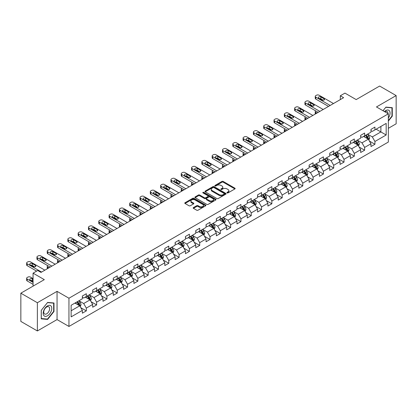 <?xml version="1.0" encoding="UTF-8"?>
<svg xmlns="http://www.w3.org/2000/svg" width="417" height="417" viewBox="0 0 417 417"><rect width="100%" height="100%" fill="white"/><g stroke="black" fill="none" stroke-linecap="round" stroke-linejoin="round"><path stroke-width="0.63" d="M227.088 192.909A0.641 0.37 0 0 0 227.995 192.909L234.886 188.932A0.917 0.532 0 0 0 235.152 188.557A0.917 0.532 0 0 0 234.886 188.182L223.21 181.442A0.917 0.532 0 0 0 221.912 181.442L215.021 185.419A0.641 0.37 0 0 0 214.833 185.68A0.641 0.37 0 0 0 215.021 185.946A0.641 0.37 0 0 0 215.928 185.946L216.824 185.429A2.935 1.694 0 0 1 220.974 185.429L221.943 185.992A2.935 1.694 0 0 1 222.803 187.191A2.935 1.694 0 0 1 221.943 188.385L221.052 188.901A0.641 0.37 0 0 0 220.864 189.162A0.641 0.37 0 0 0 221.052 189.427A0.641 0.37 0 0 0 221.964 189.427L222.855 188.911A2.935 1.694 0 0 1 227.004 188.911L227.979 189.474A2.935 1.694 0 0 1 228.839 190.673A2.935 1.694 0 0 1 227.979 191.867L227.088 192.383A0.641 0.37 0 0 0 226.895 192.649A0.641 0.37 0 0 0 227.088 192.909L227.088 192.383M193.441 207.577A0.917 0.532 0 0 0 193.175 207.953A0.917 0.532 0 0 0 193.441 208.328L196.715 210.215A0.917 0.532 0 0 0 198.012 210.215L205.664 205.8A0.917 0.532 0 0 0 205.935 205.425A0.917 0.532 0 0 0 205.664 205.049L193.994 198.31A0.917 0.532 0 0 0 192.696 198.31L185.044 202.73A0.917 0.532 0 0 0 184.773 203.105A0.917 0.532 0 0 0 185.044 203.475L189 205.763A0.917 0.532 0 0 0 190.298 205.763L193.571 203.871A0.917 0.532 0 0 0 193.837 203.496A0.917 0.532 0 0 0 193.571 203.121L191.612 201.99A2.455 1.418 0 0 1 190.892 200.989A2.455 1.418 0 0 1 192.404 199.68A2.455 1.418 0 0 1 195.078 199.988L202.766 204.424A2.455 1.418 0 0 1 203.486 205.425A2.455 1.418 0 0 1 201.969 206.733A2.455 1.418 0 0 1 199.295 206.425L198.012 205.685A0.917 0.532 0 0 0 196.715 205.685L193.441 207.577L193.441 208.328M388.352 128.316L396.15 123.813L396.15 95.582L379.632 86.048L356.175 99.59L344.942 93.106L340.319 95.774L343.624 97.682L41.002 272.395L37.697 270.487L33.073 273.161L33.073 286.13M37.368 302.726L37.368 330.952L57.056 319.584L57.056 291.358L37.368 302.726L20.85 293.187L44.306 279.645L33.073 273.161M57.056 291.358L68.951 298.223L388.352 113.82L388.352 142.046L68.951 326.454L68.951 298.223M396.15 95.582L376.462 106.95L388.352 113.82M216.887 198.57A0.917 0.532 0 0 0 218.185 198.57L225.837 194.155A0.917 0.532 0 0 0 226.108 193.78A0.917 0.532 0 0 0 225.837 193.405L214.161 186.665A0.917 0.532 0 0 0 212.868 186.665L205.211 191.085A0.917 0.532 0 0 0 204.945 191.455A0.917 0.532 0 0 0 205.211 191.83L216.887 198.57M203.23 193.045A0.641 0.37 0 0 1 203.882 193.139L215.74 199.983L208.099 204.393A0.917 0.532 0 0 1 206.801 204.393L195.13 197.653L198.403 195.776L198.403 195.015L195.13 196.907A0.917 0.532 0 0 0 194.859 197.283A0.917 0.532 0 0 0 195.13 197.653L195.13 196.907M198.403 195.776A0.917 0.532 0 0 1 199.701 195.776L199.701 195.015A0.917 0.532 0 0 0 198.403 195.015M199.701 195.015L204.434 197.747A0.917 0.532 0 0 0 205.732 197.747L207.906 196.496A0.917 0.532 0 0 0 208.172 196.12A0.917 0.532 0 0 0 207.906 195.745L202.975 192.899A0.641 0.37 0 0 1 202.787 192.638A0.641 0.37 0 0 1 203.183 192.294A0.641 0.37 0 0 1 203.882 192.373L215.751 199.227A0.917 0.532 0 0 1 216.022 199.602A0.917 0.532 0 0 1 215.751 199.978L215.751 199.227M37.368 330.952L20.85 321.418L20.85 293.187M80.815 307.704L86.329 310.889L86.329 308.1L92.673 304.441L92.673 307.225L96.635 304.936L96.635 302.153L102.978 298.489L102.978 301.277L106.945 298.984L106.945 296.2L113.288 292.541L113.288 295.325L117.25 293.036L117.25 290.248L123.594 286.588L123.594 289.372L127.56 287.084L127.56 284.3L133.904 280.636L133.904 283.419L137.865 281.131L137.865 278.347L144.209 274.688L144.209 277.472L148.176 275.184L148.176 272.395L154.519 268.736L154.519 271.519L158.481 269.231L158.481 266.447L164.824 262.783L164.824 265.566L168.791 263.278L168.791 260.495L175.135 256.83L175.135 259.619L179.096 257.331L179.096 254.542L185.44 250.883L185.44 253.666L189.407 251.378L189.407 248.595L195.75 244.93L195.75 247.714L199.712 245.425L199.712 242.642L206.055 238.977L206.055 241.766L210.022 239.478L210.022 236.689L216.36 233.03L216.36 235.813L220.327 233.525L220.327 230.742L226.671 227.077L226.671 229.861L230.632 227.573L230.632 224.789L236.976 221.125L236.976 223.913L240.943 221.625L240.943 218.836L247.286 215.177L247.286 217.961L251.248 215.672L251.248 212.889L257.591 209.225L257.591 212.008L261.558 209.72L261.558 206.936L267.902 203.272L267.902 206.061L271.863 203.772L271.863 200.984L278.207 197.324L278.207 200.108L282.173 197.82L282.173 195.036L288.517 191.372L288.517 194.155L292.479 191.867L292.479 189.083L298.822 185.419L298.822 188.208L302.789 185.914L302.789 183.131L309.133 179.472L309.133 182.255L313.094 179.967L313.094 177.183L319.438 173.519L319.438 176.302L323.404 174.014L323.404 171.231L329.748 167.566L329.748 170.355L333.709 168.061L333.709 165.278L340.053 161.619L340.053 164.402L344.02 162.114L344.02 159.33L350.358 155.666L350.358 158.45L354.325 156.161L354.325 153.378L360.669 149.713L360.669 152.502L364.635 150.209L364.635 147.425L370.974 143.766L370.974 146.549L374.94 144.261L374.94 141.472L386.173 134.988L386.173 123.396L380.888 126.445L380.888 131.939L386.173 134.988M86.329 310.889L82.363 313.177L82.363 310.394L71.13 316.878L71.13 305.28L82.363 298.796L82.363 296.013L86.329 293.719L86.329 296.508L92.673 292.843L92.673 290.06L96.635 287.772L96.635 290.555L102.978 286.891L102.978 284.107L106.945 281.819L106.945 284.603L113.288 280.943L113.288 278.155L117.25 275.866L117.25 278.655L123.594 274.991L123.594 272.207L127.56 269.919L127.56 272.702L133.904 269.038L133.904 266.255L137.865 263.966L137.865 266.75L144.209 263.091L144.209 260.302L148.176 258.014L148.176 260.802L154.519 257.138L154.519 254.354L158.481 252.066L158.481 254.85L164.824 251.185L164.824 248.402L168.791 246.113L168.791 248.897L175.135 245.238L175.135 242.449L179.096 240.161L179.096 242.949L185.44 239.285L185.44 236.502L189.407 234.213L189.407 236.997L195.75 233.332L195.75 230.549L199.712 228.261L199.712 231.044L206.055 227.385L206.055 224.596L210.022 222.308L210.022 225.097L216.36 221.432L216.36 218.649L220.327 216.36L220.327 219.144L226.671 215.48L226.671 212.696L230.632 210.408L230.632 213.191L236.976 209.532L236.976 206.743L240.943 204.455L240.943 207.239L247.286 203.579L247.286 200.796L251.248 198.508L251.248 201.291L257.591 197.627L257.591 194.843L261.558 192.555L261.558 195.338L267.902 191.679L267.902 188.891L271.863 186.602L271.863 189.386L278.207 185.727L278.207 182.943L282.173 180.655L282.173 183.438L288.517 179.774L288.517 176.99L292.479 174.702L292.479 177.486L298.822 173.826L298.822 171.038L302.789 168.749L302.789 171.533L309.133 167.874L309.133 165.09L313.094 162.797L313.094 165.585L319.438 161.921L319.438 159.138L323.404 156.849L323.404 159.633L329.748 155.968L329.748 153.185L333.709 150.897L333.709 153.68L340.053 150.021L340.053 147.237L344.02 144.944L344.02 147.733L350.358 144.068L350.358 141.285L354.325 138.997L354.325 141.78L360.669 138.116L360.669 135.332L364.635 133.044L364.635 135.827L370.974 132.168L370.974 129.385L374.94 127.091L374.94 129.88L386.173 123.396M85.271 297.118L90.03 299.865L83.687 303.524L78.928 300.777M82.363 297.269L83.687 298.03L86.329 296.508M83.687 303.524L86.329 308.1M90.03 299.865L92.673 304.441M95.582 291.165L100.335 293.912L93.992 297.576L89.238 294.829M92.673 291.316L93.992 292.082L96.635 290.555M93.992 297.576L96.635 302.153M100.335 293.912L102.978 298.489M105.887 285.212L110.646 287.959L104.302 291.624L99.543 288.877M102.978 285.369L104.302 286.13L106.945 284.603M104.302 291.624L106.945 296.2M110.646 287.959L113.288 292.541M116.197 279.265L120.951 282.012L114.607 285.671L109.853 282.924M113.288 279.416L114.607 280.177L117.25 278.655M114.607 285.671L117.25 290.248M120.951 282.012L123.594 286.588M126.502 273.312L131.261 276.059L124.918 279.724L120.159 276.977M123.594 273.463L124.918 274.23L127.56 272.702M124.918 279.724L127.56 284.3M131.261 276.059L133.904 280.636M136.807 267.36L141.566 270.107L135.223 273.771L130.469 271.024M133.904 267.516L135.223 268.277L137.865 266.75M135.223 273.771L137.865 278.347M141.566 270.107L144.209 274.688M147.118 261.412L151.877 264.159L145.533 267.818L140.774 265.071M144.209 261.563L145.533 262.324L148.176 260.802M145.533 267.818L148.176 272.395M151.877 264.159L154.519 268.736M157.423 255.459L162.182 258.206L155.838 261.871L151.079 259.124M154.519 255.611L155.838 256.377L158.481 254.85M155.838 261.871L158.481 266.447M162.182 258.206L164.824 262.783M167.733 249.507L172.492 252.254L166.148 255.918L161.389 253.171M164.824 249.663L166.148 250.424L168.791 248.897M166.148 255.918L168.791 260.495M172.492 252.254L175.135 256.83M178.038 243.559L182.797 246.306L176.454 249.965L171.695 247.218M175.135 243.71L176.454 244.471L179.096 242.949M176.454 249.965L179.096 254.542M182.797 246.306L185.44 250.883M188.348 237.607L193.102 240.354L186.764 244.013L182.005 241.271M185.44 237.758L186.764 238.524L189.407 236.997M186.764 244.013L189.407 248.595M193.102 240.354L195.75 244.93M198.654 231.654L203.413 234.401L197.069 238.065L192.31 235.318M195.75 231.81L197.069 232.571L199.712 231.044M197.069 238.065L199.712 242.642M203.413 234.401L206.055 238.977M208.964 225.706L213.718 228.453L207.379 232.113L202.62 229.366M206.055 225.858L207.379 226.619L210.022 225.097M207.379 232.113L210.022 236.689M213.718 228.453L216.36 233.03M219.269 219.754L224.028 222.501L217.684 226.16L212.925 223.418M216.36 219.905L217.684 220.671L220.327 219.144M217.684 226.16L220.327 230.742M224.028 222.501L226.671 227.077M229.579 213.801L234.333 216.548L227.99 220.212L223.236 217.465M226.671 213.957L227.99 214.719L230.632 213.191M227.99 220.212L230.632 224.789M234.333 216.548L236.976 221.125M239.884 207.854L244.643 210.601L238.3 214.26L233.541 211.513M236.976 208.005L238.3 208.766L240.943 207.239M238.3 214.26L240.943 218.836M244.643 210.601L247.286 215.177M250.195 201.901L254.949 204.648L248.605 208.307L243.851 205.56M247.286 202.052L248.605 202.818L251.248 201.291M248.605 208.307L251.248 212.889M254.949 204.648L257.591 209.225M260.5 195.948L265.259 198.695L258.915 202.36L254.156 199.613M257.591 196.099L258.915 196.866L261.558 195.338M258.915 202.36L261.558 206.936M265.259 198.695L267.902 203.272M270.81 190.001L275.564 192.743L269.22 196.407L264.467 193.66M267.902 190.152L269.22 190.913L271.863 189.386M269.22 196.407L271.863 200.984M275.564 192.743L278.207 197.324M281.115 184.048L285.874 186.795L279.531 190.454L274.772 187.707M278.207 184.199L279.531 184.966L282.173 183.438M279.531 190.454L282.173 195.036M285.874 186.795L288.517 191.372M291.42 178.095L296.179 180.842L289.836 184.507L285.082 181.76M288.517 178.247L289.836 179.013L292.479 177.486M289.836 184.507L292.479 189.083M296.179 180.842L298.822 185.419M301.731 172.148L306.49 174.89L300.146 178.554L295.387 175.807M298.822 172.299L300.146 173.06L302.789 171.533M300.146 178.554L302.789 183.131M306.49 174.89L309.133 179.472M312.036 166.195L316.795 168.942L310.451 172.602L305.692 169.855M309.133 166.347L310.451 167.108L313.094 165.585M310.451 172.602L313.094 177.183M316.795 168.942L319.438 173.519M322.346 160.243L327.105 162.99L320.762 166.654L316.003 163.907M319.438 160.394L320.762 161.16L323.404 159.633M320.762 166.654L323.404 171.231M327.105 162.99L329.748 167.566M332.651 154.29L337.41 157.037L331.067 160.701L326.308 157.954M329.748 154.446L331.067 155.207L333.709 153.68M331.067 160.701L333.709 165.278M337.41 157.037L340.053 161.619M342.962 148.343L347.715 151.09L341.377 154.749L336.618 152.002M340.053 148.494L341.377 149.255L344.02 147.733M341.377 154.749L344.02 159.33M347.715 151.09L350.358 155.666M353.267 142.39L358.026 145.137L351.682 148.801L346.923 146.054M350.358 142.541L351.682 143.307L354.325 141.78M351.682 148.801L354.325 153.378M358.026 145.137L360.669 149.713M363.577 136.437L368.331 139.184L361.987 142.849L357.233 140.102M360.669 136.594L361.987 137.355L364.635 135.827M361.987 142.849L364.635 147.425M368.331 139.184L370.974 143.766M376.129 129.192L380.888 131.939L372.298 136.896L367.539 134.149M370.974 130.641L372.298 131.402L374.94 129.88M372.298 136.896L374.94 141.472M57.056 319.584L68.951 326.454M340.319 95.774L340.319 99.59M71.13 310.774L79.72 305.812L74.966 303.065M79.72 305.812L82.363 310.394M369.426 141.076L374.94 144.261M359.115 147.024L364.635 150.209M348.81 152.976L354.325 156.161M338.5 158.929L344.02 162.114M328.195 164.877L333.709 168.061M317.884 170.829L323.404 174.014M307.579 176.782L313.094 179.967M297.269 182.729L302.789 185.914M286.964 188.682L292.479 191.867M276.653 194.635L282.173 197.82M266.348 200.582L271.863 203.772M256.038 206.535L261.558 209.72M245.733 212.488L251.248 215.672M235.428 218.435L240.943 221.625M225.117 224.388L230.632 227.573M214.812 230.34L220.327 233.525M204.502 236.293L210.022 239.478M194.197 242.241L199.712 245.425M183.887 248.193L189.407 251.378M173.581 254.146L179.096 257.331M163.271 260.093L168.791 263.278M152.966 266.046L158.481 269.231M142.656 271.999L148.176 275.184M132.351 277.946L137.865 281.131M122.04 283.899L127.56 287.084M111.735 289.851L117.25 293.036M101.425 295.799L106.945 298.984M91.12 301.752L96.635 304.936M388.352 121.071L392.282 116.181L392.282 107.68L385.907 107.112L382.999 110.729M41.236 318.859L47.611 319.427L53.986 311.494L53.986 302.992L47.611 302.424L41.236 310.357L41.236 318.859M391.954 115.989L392.282 116.181M53.657 311.306L53.986 311.494M46.939 319.036L47.611 319.427M227.343 192.998L227.979 192.633A2.935 1.694 0 0 0 228.839 191.434L228.839 190.673M222.803 187.191L222.803 187.952A2.935 1.694 0 0 1 221.943 189.151L221.312 189.516M234.886 188.182L234.886 188.932L223.21 182.203A0.917 0.532 0 0 0 221.912 182.203L215.276 186.034M225.837 193.405L225.837 194.155L214.161 187.426A0.917 0.532 0 0 0 212.868 187.426L205.227 191.841M224.216 194.041A0.641 0.37 0 0 0 224.403 193.78A0.641 0.37 0 0 0 224.216 193.519L213.968 187.603A0.641 0.37 0 0 0 213.061 187.603L212.117 188.145A2.935 1.694 0 0 0 211.263 189.344A2.935 1.694 0 0 0 212.117 190.538L219.123 194.583A2.935 1.694 0 0 0 223.277 194.583L224.216 194.041L224.216 194.807A0.641 0.37 0 0 0 224.403 194.541L224.403 193.78M211.263 189.344L211.263 190.105A2.935 1.694 0 0 0 212.117 191.304L212.117 190.538M224.216 194.807L223.277 195.349A2.935 1.694 0 0 1 219.123 195.349L212.117 191.304M199.701 195.776L204.434 198.513A0.917 0.532 0 0 0 205.732 198.513L207.906 197.257A0.917 0.532 0 0 0 208.172 196.881L208.172 196.12M209.35 200.582A2.455 1.418 0 0 0 212.024 200.89A2.455 1.418 0 0 0 213.535 199.581A2.455 1.418 0 0 0 212.816 198.581L210.111 197.017A0.917 0.532 0 0 0 208.813 197.017L206.639 198.273A0.917 0.532 0 0 0 206.373 198.648A0.917 0.532 0 0 0 206.639 199.024L209.35 200.582L209.35 201.348A2.455 1.418 0 0 0 212.024 201.656A2.455 1.418 0 0 0 213.535 200.348L213.535 199.581M206.373 198.648L206.373 199.409A0.917 0.532 0 0 0 206.639 199.785L206.639 199.024M209.35 201.348L206.639 199.785M203.486 205.425L203.486 206.186A2.455 1.418 0 0 1 201.969 207.494A2.455 1.418 0 0 1 199.295 207.186L198.012 206.451A0.917 0.532 0 0 0 196.715 206.451L193.452 208.333M190.892 200.989L190.892 201.75A2.455 1.418 0 0 0 191.612 202.751L191.612 201.99M193.561 203.877L191.612 202.751M205.654 205.805L193.994 199.071A0.917 0.532 0 0 0 192.696 199.071L185.054 203.486M368.857 140.091L369.639 138.11A2.476 1.428 -120 0 0 368.852 135.999L367.486 134.18M365.11 137.323L364.182 136.088M316.962 113.075L315.789 112.397L315.789 113.747M315.398 113.977A1.871 1.079 180 0 1 315.242 113.544L315.242 111.636A1.871 1.079 0 0 0 315.789 112.397M367.95 138.965L368.305 138.215A2.476 1.428 -120 0 0 367.596 136.724L366.23 134.905M365.61 135.264L367.122 137.282A1.261 0.73 60 0 1 367.351 137.667L368.305 138.215M365.438 135.363L366.804 137.183A2.476 1.428 60 0 1 367.513 138.673M315.726 110.912A1.871 1.079 0 0 0 315.242 111.636M330.175 105.444L315.789 97.14A1.871 1.079 -0 0 1 315.242 96.379A1.871 1.079 -0 0 1 315.789 95.613L316.451 95.232A1.871 1.079 -0 0 1 319.094 95.232L333.48 103.536M315.242 96.379L315.242 98.287A1.871 1.079 180 0 0 315.789 99.048L328.523 106.398M318.765 98.172A1.496 0.865 180 0 1 318.327 97.557A1.496 0.865 180 0 1 319.25 96.76A1.496 0.865 180 0 1 320.876 96.947L324.051 98.782A1.496 0.865 180 0 1 324.489 99.392A1.496 0.865 180 0 1 323.566 100.189A1.496 0.865 180 0 1 321.934 100.002L318.765 98.172M319.542 98.62A1.496 0.865 180 0 1 320.876 98.855L323.274 100.236M388.352 118.016A6.073 3.508 120 0 0 389.494 115.869A6.073 3.508 120 0 0 389.118 110.489A6.073 3.508 120 0 0 384.464 111.574M391.547 107.612L391.954 107.852L391.954 116.088L388.352 120.565M383.014 110.734L385.777 107.299L391.954 107.852M387.93 113.575A4.16 2.403 120 0 0 387.075 111.48A4.16 2.403 120 0 0 384.834 111.787M47.475 315.81A6.073 3.508 120 0 0 51.771 308.372A6.073 3.508 120 0 0 47.475 305.89A6.073 3.508 120 0 0 43.186 313.329A6.073 3.508 120 0 0 47.475 315.81M46.694 313.793A4.16 2.403 120 0 0 49.414 310.128A4.16 2.403 120 0 0 48.773 306.797A4.16 2.403 120 0 0 46.694 307.001A4.16 2.403 120 0 0 43.978 310.665A4.16 2.403 120 0 0 44.619 314.001A4.16 2.403 120 0 0 46.694 313.793M41.299 310.3L47.475 302.612L53.657 303.164L53.657 311.4L47.475 319.088L41.299 318.536L41.288 310.29M53.246 302.93L53.657 303.164M358.547 146.044L359.334 144.063A2.476 1.428 -120 0 0 358.542 141.952L357.181 140.133M354.804 143.276L353.877 142.041M306.651 119.027L305.484 118.35L305.484 119.7M305.093 119.924A1.871 1.079 180 0 1 304.936 119.497L304.936 117.589A1.871 1.079 0 0 0 305.484 118.35M357.64 144.918L357.994 144.167A2.476 1.428 -120 0 0 357.286 142.677L355.925 140.857M355.305 141.217L356.816 143.234A1.261 0.73 60 0 1 357.046 143.62L357.994 144.167M355.133 141.316L356.493 143.135A2.476 1.428 60 0 1 357.202 144.626M305.421 116.864A1.871 1.079 0 0 0 304.936 117.589M348.242 151.991L349.024 150.011A2.476 1.428 -120 0 0 348.237 147.905L346.871 146.086M344.494 149.229L343.566 147.988M296.346 124.975L295.173 124.302L295.173 125.653M294.783 125.877A1.871 1.079 180 0 1 294.626 125.444L294.626 123.536A1.871 1.079 0 0 0 295.173 124.302M347.335 150.865L347.689 150.12A2.476 1.428 -120 0 0 346.98 148.629L345.615 146.81M344.995 147.165L346.511 149.187A1.261 0.73 60 0 1 346.741 149.567L347.689 150.12M344.823 147.264L346.188 149.088A2.476 1.428 60 0 1 346.897 150.573M295.111 122.812A1.871 1.079 0 0 0 294.626 123.536M319.865 111.396L305.484 103.093A1.871 1.079 -0 0 1 304.936 102.327A1.871 1.079 -0 0 1 305.484 101.566L306.146 101.185A1.871 1.079 -0 0 1 308.788 101.185L323.17 109.489M304.936 102.327L304.936 104.234A1.871 1.079 180 0 0 305.484 105.001L318.218 112.35M308.455 104.12A1.496 0.865 180 0 1 308.017 103.51A1.496 0.865 180 0 1 308.94 102.712A1.496 0.865 180 0 1 310.571 102.9L313.74 104.73A1.496 0.865 180 0 1 314.178 105.339A1.496 0.865 180 0 1 313.256 106.137A1.496 0.865 180 0 1 311.629 105.954L308.455 104.12M309.237 104.568A1.496 0.865 180 0 1 310.571 104.808L312.964 106.189M309.56 117.349L295.173 109.04A1.871 1.079 -0 0 1 294.626 108.279A1.871 1.079 -0 0 1 295.173 107.518L295.835 107.133A1.871 1.079 -0 0 1 298.478 107.133L312.865 115.441M294.626 108.279L294.626 110.187A1.871 1.079 180 0 0 295.173 110.948L307.908 118.298M298.15 110.072A1.496 0.865 180 0 1 297.712 109.462A1.496 0.865 180 0 1 298.635 108.665A1.496 0.865 180 0 1 300.266 108.853L303.435 110.682A1.496 0.865 180 0 1 303.873 111.292A1.496 0.865 180 0 1 302.951 112.09A1.496 0.865 180 0 1 301.319 111.902L298.15 110.072M298.926 110.521A1.496 0.865 180 0 1 300.266 110.76L302.659 112.142M337.932 157.944L338.719 155.963A2.476 1.428 -120 0 0 337.926 153.852L336.566 152.033M334.189 155.176L333.261 153.941M286.036 130.928L284.868 130.25L284.868 131.6M284.477 131.829A1.871 1.079 180 0 1 284.321 131.397L284.321 129.489A1.871 1.079 0 0 0 284.868 130.25M337.025 156.818L337.379 156.067A2.476 1.428 -120 0 0 336.67 154.582L335.31 152.758M334.689 153.117L336.201 155.134A1.261 0.73 60 0 1 336.43 155.52L337.379 156.067M334.517 153.216L335.878 155.035A2.476 1.428 60 0 1 336.587 156.526M284.806 128.764A1.871 1.079 0 0 0 284.321 129.489M327.626 163.897L328.408 161.916A2.476 1.428 -120 0 0 327.621 159.805L326.256 157.986M323.879 161.129L322.951 159.893M275.731 136.88L274.563 136.203L274.563 137.553M274.167 137.777A1.871 1.079 180 0 1 274.016 137.349L274.016 135.442A1.871 1.079 0 0 0 274.563 136.203M326.719 162.771L327.074 162.02A2.476 1.428 -120 0 0 326.365 160.529L324.999 158.71M324.379 159.07L325.896 161.087A1.261 0.73 60 0 1 326.125 161.473L327.074 162.02M324.207 159.169L325.573 160.988A2.476 1.428 60 0 1 326.282 162.479M274.495 134.717A1.871 1.079 0 0 0 274.016 135.442M317.316 169.844L318.103 167.863A2.476 1.428 -120 0 0 317.311 165.757L315.95 163.938M313.574 167.081L312.646 165.846M265.421 142.828L264.253 142.155L264.253 143.505M263.862 143.729A1.871 1.079 180 0 1 263.706 143.297L263.706 141.389A1.871 1.079 0 0 0 264.253 142.155M316.414 168.718L316.769 167.973A2.476 1.428 -120 0 0 316.06 166.482L314.694 164.663M314.074 165.017L315.586 167.04A1.261 0.73 60 0 1 315.815 167.42L316.769 167.973M313.902 165.116L315.262 166.941A2.476 1.428 60 0 1 315.971 168.426M264.19 140.67A1.871 1.079 0 0 0 263.706 141.389M299.255 123.296L284.868 114.993A1.871 1.079 -0 0 1 284.321 114.232A1.871 1.079 -0 0 1 284.868 113.466L285.53 113.085A1.871 1.079 -0 0 1 288.173 113.085L302.554 121.389M284.321 114.232L284.321 116.14A1.871 1.079 180 0 0 284.868 116.901L297.602 124.25M287.839 116.025A1.496 0.865 180 0 1 287.402 115.41A1.496 0.865 180 0 1 288.324 114.612A1.496 0.865 180 0 1 289.956 114.8L293.125 116.635A1.496 0.865 180 0 1 293.568 117.245A1.496 0.865 180 0 1 292.64 118.042A1.496 0.865 180 0 1 291.014 117.855L287.839 116.025M288.621 116.473A1.496 0.865 180 0 1 289.956 116.708L292.348 118.089M288.945 129.249L274.563 120.946A1.871 1.079 -0 0 1 274.016 120.179A1.871 1.079 -0 0 1 274.563 119.418L275.22 119.038A1.871 1.079 -0 0 1 277.863 119.038L292.249 127.341M274.016 120.179L274.016 122.087A1.871 1.079 180 0 0 274.563 122.853L287.292 130.203M277.534 121.972A1.496 0.865 180 0 1 277.096 121.363A1.496 0.865 180 0 1 278.019 120.565A1.496 0.865 180 0 1 279.651 120.753L282.82 122.582A1.496 0.865 180 0 1 283.258 123.192A1.496 0.865 180 0 1 282.335 123.99A1.496 0.865 180 0 1 280.704 123.807L277.534 121.972M278.311 122.421A1.496 0.865 180 0 1 279.651 122.661L282.043 124.042M278.639 135.202L264.253 126.893A1.871 1.079 -0 0 1 263.706 126.132A1.871 1.079 -0 0 1 264.253 125.371L264.915 124.985A1.871 1.079 -0 0 1 267.558 124.985L281.939 133.294M263.706 126.132L263.706 128.04A1.871 1.079 180 0 0 264.253 128.801L276.987 136.156M267.224 127.925A1.496 0.865 180 0 1 266.786 127.315A1.496 0.865 180 0 1 267.714 126.518A1.496 0.865 180 0 1 269.34 126.705L272.515 128.535A1.496 0.865 180 0 1 272.953 129.145A1.496 0.865 180 0 1 272.03 129.942A1.496 0.865 180 0 1 270.398 129.755L267.224 127.925M268.006 128.373A1.496 0.865 180 0 1 269.34 128.613L271.733 129.995M268.329 141.149L253.948 132.846A1.871 1.079 -0 0 1 253.4 132.085A1.871 1.079 -0 0 1 253.948 131.319L254.605 130.938A1.871 1.079 -0 0 1 257.247 130.938L271.634 139.242M253.4 132.085L253.4 133.993A1.871 1.079 180 0 0 253.948 134.754L266.677 142.103M256.919 133.878A1.496 0.865 180 0 1 256.481 133.268A1.496 0.865 180 0 1 257.404 132.47A1.496 0.865 180 0 1 259.035 132.653L262.204 134.488A1.496 0.865 180 0 1 262.642 135.098A1.496 0.865 180 0 1 261.72 135.895A1.496 0.865 180 0 1 260.088 135.707L256.919 133.878M257.696 134.326A1.496 0.865 180 0 1 259.035 134.561L261.428 135.942M258.024 147.102L243.637 138.798A1.871 1.079 -0 0 1 243.09 138.032A1.871 1.079 -0 0 1 243.637 137.271L244.299 136.891A1.871 1.079 -0 0 1 246.942 136.891L261.323 145.194M243.09 138.032L243.09 139.94A1.871 1.079 180 0 0 243.637 140.706L256.372 148.056M246.614 139.825A1.496 0.865 180 0 1 246.176 139.215A1.496 0.865 180 0 1 247.099 138.418A1.496 0.865 180 0 1 248.725 138.606L251.899 140.435A1.496 0.865 180 0 1 252.337 141.045A1.496 0.865 180 0 1 251.415 141.843A1.496 0.865 180 0 1 249.783 141.66L246.614 139.825M247.39 140.274A1.496 0.865 180 0 1 248.725 140.513L251.117 141.895M247.714 153.055L233.332 144.746A1.871 1.079 -0 0 1 232.785 143.985A1.871 1.079 -0 0 1 233.332 143.224L233.989 142.838A1.871 1.079 -0 0 1 236.632 142.838L251.018 151.147M232.785 143.985L232.785 145.893A1.871 1.079 180 0 0 233.332 146.654L246.061 154.009M236.303 145.778A1.496 0.865 180 0 1 235.866 145.168A1.496 0.865 180 0 1 236.788 144.371A1.496 0.865 180 0 1 238.42 144.558L241.589 146.388A1.496 0.865 180 0 1 242.027 146.998A1.496 0.865 180 0 1 241.104 147.795A1.496 0.865 180 0 1 239.478 147.608L236.303 145.778M237.08 146.226A1.496 0.865 180 0 1 238.42 146.466L240.812 147.847M237.409 159.002L223.022 150.699A1.871 1.079 -0 0 1 222.475 149.938A1.871 1.079 -0 0 1 223.022 149.171L223.684 148.791A1.871 1.079 -0 0 1 226.327 148.791L240.713 157.094M222.475 149.938L222.475 151.845A1.871 1.079 180 0 0 223.022 152.606L235.756 159.956M225.998 151.731A1.496 0.865 180 0 1 225.561 151.121A1.496 0.865 180 0 1 226.483 150.323A1.496 0.865 180 0 1 228.109 150.506L231.284 152.341A1.496 0.865 180 0 1 231.722 152.95A1.496 0.865 180 0 1 230.799 153.748A1.496 0.865 180 0 1 229.168 153.56L225.998 151.731M226.775 152.179A1.496 0.865 180 0 1 228.109 152.413L230.502 153.8M227.098 164.955L212.717 156.651A1.871 1.079 -0 0 1 212.17 155.885A1.871 1.079 -0 0 1 212.717 155.124L213.374 154.743A1.871 1.079 -0 0 1 216.022 154.743L230.403 163.047M212.17 155.885L212.17 157.793A1.871 1.079 180 0 0 212.717 158.559L225.446 165.909M215.688 157.678A1.496 0.865 180 0 1 215.25 157.068A1.496 0.865 180 0 1 216.173 156.271A1.496 0.865 180 0 1 217.804 156.458L220.974 158.288A1.496 0.865 180 0 1 221.411 158.903A1.496 0.865 180 0 1 220.489 159.701A1.496 0.865 180 0 1 218.862 159.513L215.688 157.678M216.465 158.126A1.496 0.865 180 0 1 217.804 158.366L220.197 159.747M216.793 170.907L202.407 162.599A1.871 1.079 -0 0 1 201.859 161.838A1.871 1.079 -0 0 1 202.407 161.077L203.069 160.691A1.871 1.079 -0 0 1 205.711 160.691L220.098 169M201.859 161.838L201.859 163.745A1.871 1.079 180 0 0 202.407 164.507L215.141 171.861M205.383 163.631A1.496 0.865 180 0 1 204.945 163.021A1.496 0.865 180 0 1 205.868 162.223A1.496 0.865 180 0 1 207.494 162.411L210.668 164.241A1.496 0.865 180 0 1 211.106 164.851A1.496 0.865 180 0 1 210.184 165.648A1.496 0.865 180 0 1 208.552 165.46L205.383 163.631M206.16 164.079A1.496 0.865 180 0 1 207.494 164.319L209.892 165.7M206.483 176.855L192.101 168.551A1.871 1.079 -0 0 1 191.554 167.79A1.871 1.079 -0 0 1 192.101 167.024L192.763 166.644A1.871 1.079 -0 0 1 195.406 166.644L209.787 174.947M191.554 167.79L191.554 169.698A1.871 1.079 180 0 0 192.101 170.459L204.83 177.809M195.073 169.583A1.496 0.865 180 0 1 194.635 168.974A1.496 0.865 180 0 1 195.557 168.176A1.496 0.865 180 0 1 197.189 168.359L200.358 170.193A1.496 0.865 180 0 1 200.796 170.803A1.496 0.865 180 0 1 199.873 171.601A1.496 0.865 180 0 1 198.247 171.413L195.073 169.583M195.849 170.032A1.496 0.865 180 0 1 197.189 170.266L199.581 171.653M196.178 182.808L181.791 174.504A1.871 1.079 -0 0 1 181.244 173.738A1.871 1.079 -0 0 1 181.791 172.977L182.453 172.596A1.871 1.079 -0 0 1 185.096 172.596L199.482 180.9M181.244 173.738L181.244 175.646A1.871 1.079 180 0 0 181.791 176.412L194.525 183.761M184.767 175.531A1.496 0.865 180 0 1 184.33 174.921A1.496 0.865 180 0 1 185.252 174.124A1.496 0.865 180 0 1 186.879 174.311L190.053 176.141A1.496 0.865 180 0 1 190.491 176.756A1.496 0.865 180 0 1 189.568 177.553A1.496 0.865 180 0 1 187.937 177.366L184.767 175.531M185.544 175.984A1.496 0.865 180 0 1 186.879 176.219L189.276 177.6M185.867 188.76L171.486 180.452A1.871 1.079 -0 0 1 170.939 179.691A1.871 1.079 -0 0 1 171.486 178.929L172.148 178.549A1.871 1.079 -0 0 1 174.791 178.549L189.172 186.852M170.939 179.691L170.939 181.598A1.871 1.079 180 0 0 171.486 182.359L184.22 189.714M174.457 181.484A1.496 0.865 180 0 1 174.019 180.874A1.496 0.865 180 0 1 174.942 180.076A1.496 0.865 180 0 1 176.573 180.264L179.743 182.093A1.496 0.865 180 0 1 180.18 182.703A1.496 0.865 180 0 1 179.258 183.501A1.496 0.865 180 0 1 177.632 183.313L174.457 181.484M175.239 181.932A1.496 0.865 180 0 1 176.573 182.172L178.966 183.553M175.562 194.708L161.176 186.404A1.871 1.079 -0 0 1 160.628 185.643A1.871 1.079 -0 0 1 161.176 184.877L161.838 184.496A1.871 1.079 -0 0 1 164.48 184.496L178.867 192.8M160.628 185.643L160.628 187.551A1.871 1.079 180 0 0 161.176 188.312L173.91 195.662M164.152 187.436A1.496 0.865 180 0 1 163.714 186.826A1.496 0.865 180 0 1 164.637 186.029A1.496 0.865 180 0 1 166.263 186.217L169.438 188.046A1.496 0.865 180 0 1 169.875 188.656A1.496 0.865 180 0 1 168.953 189.454A1.496 0.865 180 0 1 167.321 189.266L164.152 187.436M164.929 187.885A1.496 0.865 180 0 1 166.263 188.119L168.661 189.506M165.257 200.66L150.871 192.357A1.871 1.079 -0 0 1 150.323 191.591A1.871 1.079 -0 0 1 150.871 190.83L151.533 190.449A1.871 1.079 -0 0 1 154.175 190.449L168.557 198.753M150.323 191.591L150.323 193.498A1.871 1.079 180 0 0 150.871 194.265L163.605 201.614M153.842 193.384A1.496 0.865 180 0 1 153.404 192.774A1.496 0.865 180 0 1 154.326 191.976A1.496 0.865 180 0 1 155.958 192.164L159.127 193.994A1.496 0.865 180 0 1 159.565 194.609A1.496 0.865 180 0 1 158.642 195.406A1.496 0.865 180 0 1 157.016 195.219L153.842 193.384M154.624 193.837A1.496 0.865 180 0 1 155.958 194.072L158.351 195.453M154.947 206.613L140.56 198.304A1.871 1.079 -0 0 1 140.013 197.543A1.871 1.079 -0 0 1 140.56 196.782L141.222 196.402A1.871 1.079 -0 0 1 143.865 196.402L158.252 204.705M140.013 197.543L140.013 199.451A1.871 1.079 180 0 0 140.56 200.212L153.294 207.567M143.537 199.336A1.496 0.865 180 0 1 143.099 198.727A1.496 0.865 180 0 1 144.021 197.929A1.496 0.865 180 0 1 145.653 198.117L148.822 199.946A1.496 0.865 180 0 1 149.26 200.556A1.496 0.865 180 0 1 148.337 201.354A1.496 0.865 180 0 1 146.706 201.166L143.537 199.336M144.313 199.785A1.496 0.865 180 0 1 145.653 200.024L148.045 201.406M144.642 212.561L130.255 204.257A1.871 1.079 -0 0 1 129.708 203.496A1.871 1.079 -0 0 1 130.255 202.73L130.917 202.349A1.871 1.079 -0 0 1 133.56 202.349L147.941 210.653M129.708 203.496L129.708 205.404A1.871 1.079 180 0 0 130.255 206.165L142.989 213.514M133.226 205.289A1.496 0.865 180 0 1 132.788 204.679A1.496 0.865 180 0 1 133.711 203.882A1.496 0.865 180 0 1 135.343 204.069L138.517 205.899A1.496 0.865 180 0 1 138.955 206.509A1.496 0.865 180 0 1 138.027 207.306A1.496 0.865 180 0 1 136.401 207.119L133.226 205.289M134.008 205.737A1.496 0.865 180 0 1 135.343 205.972L137.735 207.358M134.331 218.513L119.95 210.21A1.871 1.079 -0 0 1 119.403 209.443A1.871 1.079 -0 0 1 119.95 208.682L120.607 208.302A1.871 1.079 -0 0 1 123.25 208.302L137.636 216.605M119.403 209.443L119.403 211.351A1.871 1.079 180 0 0 119.95 212.117L132.679 219.467M122.921 211.237A1.496 0.865 180 0 1 122.483 210.627A1.496 0.865 180 0 1 123.406 209.829A1.496 0.865 180 0 1 125.037 210.017L128.207 211.852A1.496 0.865 180 0 1 128.644 212.462A1.496 0.865 180 0 1 127.722 213.259A1.496 0.865 180 0 1 126.09 213.071L122.921 211.237M123.698 211.69A1.496 0.865 180 0 1 125.037 211.925L127.43 213.306M124.026 224.466L109.64 216.162A1.871 1.079 -0 0 1 109.092 215.396A1.871 1.079 -0 0 1 109.64 214.635L110.302 214.255A1.871 1.079 -0 0 1 112.944 214.255L127.326 222.558M109.092 215.396L109.092 217.304A1.871 1.079 180 0 0 109.64 218.065L122.374 225.42M112.616 217.189A1.496 0.865 180 0 1 112.173 216.579A1.496 0.865 180 0 1 113.101 215.782A1.496 0.865 180 0 1 114.727 215.97L117.902 217.799A1.496 0.865 180 0 1 118.339 218.409A1.496 0.865 180 0 1 117.417 219.206A1.496 0.865 180 0 1 115.785 219.019L112.616 217.189M113.393 217.638A1.496 0.865 180 0 1 114.727 217.877L117.12 219.259M113.716 230.413L99.335 222.11A1.871 1.079 -0 0 1 98.787 221.349A1.871 1.079 -0 0 1 99.335 220.583L99.991 220.202A1.871 1.079 -0 0 1 102.634 220.202L117.021 228.506M98.787 221.349L98.787 223.257A1.871 1.079 180 0 0 99.335 224.018L112.064 231.367M102.306 223.142A1.496 0.865 180 0 1 101.868 222.532A1.496 0.865 180 0 1 102.79 221.735A1.496 0.865 180 0 1 104.422 221.922L107.591 223.752A1.496 0.865 180 0 1 108.029 224.362A1.496 0.865 180 0 1 107.106 225.159A1.496 0.865 180 0 1 105.475 224.972L102.306 223.142M103.082 223.59A1.496 0.865 180 0 1 104.422 223.83L106.815 225.211M307.011 175.797L307.798 173.816A2.476 1.428 -120 0 0 307.006 171.71L305.64 169.886M303.263 173.029L302.335 171.794M255.115 148.78L253.948 148.103L253.948 149.453M253.557 149.682A1.871 1.079 180 0 1 253.4 149.25L253.4 147.342A1.871 1.079 0 0 0 253.948 148.103M306.104 174.671L306.459 173.92A2.476 1.428 -120 0 0 305.75 172.435L304.384 170.61M303.764 170.97L305.28 172.987A1.261 0.73 60 0 1 305.51 173.373L306.459 173.92M303.592 171.069L304.957 172.888A2.476 1.428 60 0 1 305.666 174.379M253.88 146.617A1.871 1.079 0 0 0 253.4 147.342M296.701 181.749L297.488 179.769A2.476 1.428 -120 0 0 296.696 177.658L295.335 175.838M292.958 178.982L292.03 177.746M244.805 154.733L243.637 154.055L243.637 155.405M243.247 155.63A1.871 1.079 180 0 1 243.09 155.202L243.09 153.294A1.871 1.079 0 0 0 243.637 154.055M295.799 180.624L296.153 179.873A2.476 1.428 -120 0 0 295.444 178.382L294.079 176.563M293.459 176.923L294.97 178.94A1.261 0.73 60 0 1 295.2 179.326L296.153 179.873M293.287 177.022L294.652 178.841A2.476 1.428 60 0 1 295.356 180.332M243.575 152.57A1.871 1.079 0 0 0 243.09 153.294M286.396 187.697L287.183 185.716A2.476 1.428 -120 0 0 286.39 183.61L285.025 181.791M282.648 184.934L281.725 183.699M234.5 160.681L233.332 160.008L233.332 161.358M232.941 161.582A1.871 1.079 180 0 1 232.785 161.15L232.785 159.242A1.871 1.079 0 0 0 233.332 160.008M285.489 186.571L285.843 185.826A2.476 1.428 -120 0 0 285.134 184.335L283.774 182.516M283.153 182.87L284.665 184.893A1.261 0.73 60 0 1 284.894 185.273L285.843 185.826M282.976 182.969L284.342 184.794A2.476 1.428 60 0 1 285.051 186.279M233.265 158.523A1.871 1.079 0 0 0 232.785 159.242M276.085 193.65L276.872 191.669A2.476 1.428 -120 0 0 276.085 189.563L274.72 187.739M272.343 190.882L271.415 189.646M224.195 166.633L223.022 165.956L223.022 167.306M222.631 167.535A1.871 1.079 180 0 1 222.475 167.102L222.475 165.195A1.871 1.079 0 0 0 223.022 165.956M275.184 192.524L275.538 191.773A2.476 1.428 -120 0 0 274.829 190.288L273.463 188.463M272.843 188.823L274.355 190.845A1.261 0.73 60 0 1 274.584 191.226L275.538 191.773M272.671 188.922L274.037 190.741A2.476 1.428 60 0 1 274.746 192.232M222.959 164.47A1.871 1.079 0 0 0 222.475 165.195M265.78 199.602L266.567 197.622A2.476 1.428 -120 0 0 265.775 195.51L264.409 193.691M262.032 196.834L261.11 195.599M213.885 172.586L212.717 171.908L212.717 173.258M212.326 173.488A1.871 1.079 180 0 1 212.17 173.055L212.17 171.147A1.871 1.079 0 0 0 212.717 171.908M264.873 198.476L265.228 197.726A2.476 1.428 -120 0 0 264.519 196.235L263.158 194.416M262.538 194.775L264.05 196.793A1.261 0.73 60 0 1 264.279 197.178L265.228 197.726M262.361 194.875L263.726 196.694A2.476 1.428 60 0 1 264.435 198.184M212.649 170.423A1.871 1.079 0 0 0 212.17 171.147M255.47 205.55L256.257 203.569A2.476 1.428 -120 0 0 255.47 201.463L254.104 199.644M251.727 202.787L250.799 201.552M203.579 178.533L202.407 177.861L202.407 179.211M202.016 179.435A1.871 1.079 180 0 1 201.859 179.002L201.859 177.095A1.871 1.079 0 0 0 202.407 177.861M254.568 204.424L254.923 203.678A2.476 1.428 -120 0 0 254.214 202.188L252.848 200.368M252.228 200.723L253.739 202.745A1.261 0.73 60 0 1 253.969 203.126L254.923 203.678M252.056 200.827L253.421 202.646A2.476 1.428 60 0 1 254.13 204.137M202.344 176.375A1.871 1.079 0 0 0 201.859 177.095M245.165 211.502L245.952 209.522A2.476 1.428 -120 0 0 245.16 207.416L243.799 205.591M241.417 208.74L240.494 207.499M193.269 184.486L192.101 183.814L192.101 185.164M191.711 185.388A1.871 1.079 180 0 1 191.554 184.955L191.554 183.047A1.871 1.079 0 0 0 192.101 183.814M244.258 210.377L244.612 209.626A2.476 1.428 -120 0 0 243.903 208.14L242.543 206.316M241.923 206.676L243.434 208.698A1.261 0.73 60 0 1 243.664 209.079L244.612 209.626M241.751 206.775L243.111 208.594A2.476 1.428 60 0 1 243.82 210.085M192.034 182.323A1.871 1.079 0 0 0 191.554 183.047M234.854 217.455L235.641 215.474A2.476 1.428 -120 0 0 234.854 213.363L233.489 211.544M231.112 214.687L230.184 213.452M182.964 190.439L181.791 189.761L181.791 191.111M181.4 191.34A1.871 1.079 180 0 1 181.244 190.908L181.244 189A1.871 1.079 0 0 0 181.791 189.761M233.953 216.329L234.307 215.579A2.476 1.428 -120 0 0 233.598 214.088L232.233 212.269M231.612 212.628L233.124 214.646A1.261 0.73 60 0 1 233.353 215.031L234.307 215.579M231.44 212.727L232.806 214.547A2.476 1.428 60 0 1 233.515 216.037M181.729 188.275A1.871 1.079 0 0 0 181.244 189M224.549 223.403L225.336 221.422A2.476 1.428 -120 0 0 224.544 219.316L223.184 217.497M220.802 220.64L219.879 219.405M172.654 196.386L171.486 195.714L171.486 197.064M171.095 197.288A1.871 1.079 180 0 1 170.939 196.855L170.939 194.953A1.871 1.079 0 0 0 171.486 195.714M223.642 222.277L223.997 221.531A2.476 1.428 -120 0 0 223.288 220.04L221.927 218.221M221.307 218.576L222.819 220.598A1.261 0.73 60 0 1 223.048 220.979L223.997 221.531M221.135 218.68L222.496 220.499A2.476 1.428 60 0 1 223.204 221.99M171.423 194.228A1.871 1.079 0 0 0 170.939 194.953M214.244 229.355L215.026 227.374A2.476 1.428 -120 0 0 214.239 225.269L212.873 223.444M210.496 226.593L209.569 225.352M162.349 202.339L161.176 201.666L161.176 203.016M160.785 203.241A1.871 1.079 180 0 1 160.628 202.808L160.628 200.9A1.871 1.079 0 0 0 161.176 201.666M213.337 228.229L213.692 227.479A2.476 1.428 -120 0 0 212.983 225.993L211.617 224.169M210.997 224.528L212.514 226.551A1.261 0.73 60 0 1 212.738 226.931L213.692 227.479M210.825 224.627L212.19 226.452A2.476 1.428 60 0 1 212.899 227.937M161.113 200.176A1.871 1.079 0 0 0 160.628 200.9M203.934 235.308L204.721 233.327A2.476 1.428 -120 0 0 203.929 231.216L202.568 229.397M200.191 232.54L199.263 231.305M152.038 208.292L150.871 207.614L150.871 208.964M150.48 209.193A1.871 1.079 180 0 1 150.323 208.761L150.323 206.853A1.871 1.079 0 0 0 150.871 207.614M203.027 234.182L203.381 233.431A2.476 1.428 -120 0 0 202.672 231.941L201.312 230.121M200.692 230.481L202.203 232.498A1.261 0.73 60 0 1 202.433 232.884L203.381 233.431M200.52 230.58L201.88 232.399A2.476 1.428 60 0 1 202.589 233.89M150.808 206.128A1.871 1.079 0 0 0 150.323 206.853M193.629 241.255L194.411 239.28A2.476 1.428 -120 0 0 193.624 237.169L192.258 235.35M189.881 238.493L188.953 237.257M141.733 214.239L140.56 213.567L140.56 214.917M140.169 215.141A1.871 1.079 180 0 1 140.013 214.708L140.013 212.806A1.871 1.079 0 0 0 140.56 213.567M192.722 240.129L193.076 239.384A2.476 1.428 -120 0 0 192.367 237.893L191.002 236.074M190.381 236.429L191.898 238.451A1.261 0.73 60 0 1 192.128 238.832L193.076 239.384M190.209 236.533L191.575 238.352A2.476 1.428 60 0 1 192.284 239.843M140.498 212.081A1.871 1.079 0 0 0 140.013 212.806M183.318 247.208L184.105 245.227A2.476 1.428 -120 0 0 183.313 243.121L181.953 241.297M179.576 244.445L178.648 243.205M131.423 220.192L130.255 219.519L130.255 220.869M129.864 221.093A1.871 1.079 180 0 1 129.708 220.661L129.708 218.753A1.871 1.079 0 0 0 130.255 219.519M182.411 246.082L182.766 245.332A2.476 1.428 -120 0 0 182.062 243.846L180.697 242.022M180.076 242.381L181.588 244.404A1.261 0.73 60 0 1 181.817 244.784L182.766 245.332M179.904 242.48L181.265 244.305A2.476 1.428 60 0 1 181.974 245.79M130.193 218.028A1.871 1.079 0 0 0 129.708 218.753M173.013 253.161L173.795 251.18A2.476 1.428 -120 0 0 173.008 249.069L171.642 247.25M169.266 250.393L168.338 249.157M121.118 226.144L119.95 225.467L119.95 226.817M119.554 227.046A1.871 1.079 180 0 1 119.403 226.613L119.403 224.706A1.871 1.079 0 0 0 119.95 225.467M172.106 252.035L172.461 251.284A2.476 1.428 -120 0 0 171.752 249.793L170.386 247.974M169.766 248.334L171.283 250.351A1.261 0.73 60 0 1 171.512 250.737L172.461 251.284M169.594 248.433L170.96 250.252A2.476 1.428 60 0 1 171.668 251.743M119.882 223.981A1.871 1.079 0 0 0 119.403 224.706M162.703 259.108L163.49 257.133A2.476 1.428 -120 0 0 162.698 255.022L161.337 253.202M158.96 256.346L158.033 255.11M110.807 232.092L109.64 231.419L109.64 232.769M109.249 232.994A1.871 1.079 180 0 1 109.092 232.566L109.092 230.658A1.871 1.079 0 0 0 109.64 231.419M161.801 257.987L162.156 257.237A2.476 1.428 -120 0 0 161.447 255.746L160.081 253.927M159.461 254.287L160.972 256.304A1.261 0.73 60 0 1 161.202 256.684L162.156 257.237M159.289 254.386L160.649 256.205A2.476 1.428 60 0 1 161.358 257.696M109.577 229.934A1.871 1.079 0 0 0 109.092 230.658M152.398 265.061L153.185 263.08A2.476 1.428 -120 0 0 152.393 260.974L151.027 259.15M148.65 262.298L147.727 261.058M100.502 238.044L99.335 237.372L99.335 238.722M98.944 238.946A1.871 1.079 180 0 1 98.787 238.514L98.787 236.606A1.871 1.079 0 0 0 99.335 237.372M151.491 263.935L151.845 263.184A2.476 1.428 -120 0 0 151.136 261.699L149.771 259.88M149.15 260.234L150.667 262.257A1.261 0.73 60 0 1 150.897 262.637L151.845 263.184M148.978 260.333L150.344 262.157A2.476 1.428 60 0 1 151.053 263.643M99.267 235.881A1.871 1.079 0 0 0 98.787 236.606M142.088 271.014L142.875 269.033A2.476 1.428 -120 0 0 142.082 266.922L140.722 265.103M138.345 268.246L137.417 267.01M90.192 243.997L89.024 243.32L89.024 244.67M88.633 244.899A1.871 1.079 180 0 1 88.477 244.466L88.477 242.558A1.871 1.079 0 0 0 89.024 243.32M141.186 269.888L141.54 269.137A2.476 1.428 -120 0 0 140.831 267.646L139.466 265.827M138.845 266.187L140.357 268.204A1.261 0.73 60 0 1 140.586 268.59L141.54 269.137M138.673 266.286L140.039 268.105A2.476 1.428 60 0 1 140.748 269.596M88.962 241.834A1.871 1.079 0 0 0 88.477 242.558M131.782 276.961L132.57 274.985A2.476 1.428 -120 0 0 131.777 272.874L130.412 271.055M128.035 274.198L127.112 272.963M79.887 249.945L78.719 249.272L78.719 250.622M78.328 250.846A1.871 1.079 180 0 1 78.172 250.419L78.172 248.511A1.871 1.079 0 0 0 78.719 249.272M130.875 275.84L131.23 275.09A2.476 1.428 -120 0 0 130.521 273.599L129.161 271.78M128.54 272.139L130.052 274.157A1.261 0.73 60 0 1 130.281 274.542L131.23 275.09M128.363 272.238L129.729 274.058A2.476 1.428 60 0 1 130.438 275.548M78.651 247.787A1.871 1.079 0 0 0 78.172 248.511M103.411 236.366L89.024 228.063A1.871 1.079 -0 0 1 88.477 227.301A1.871 1.079 -0 0 1 89.024 226.535L89.686 226.155A1.871 1.079 -0 0 1 92.329 226.155L106.716 234.458M88.477 227.301L88.477 229.204A1.871 1.079 180 0 0 89.024 229.97L101.758 237.32M92.001 229.089A1.496 0.865 180 0 1 91.563 228.48A1.496 0.865 180 0 1 92.485 227.682A1.496 0.865 180 0 1 94.112 227.87L97.286 229.704A1.496 0.865 180 0 1 97.724 230.314A1.496 0.865 180 0 1 96.801 231.112A1.496 0.865 180 0 1 95.17 230.924L92.001 229.089M92.777 229.543A1.496 0.865 180 0 1 94.112 229.777L96.504 231.159M93.1 242.319L78.719 234.015A1.871 1.079 -0 0 1 78.172 233.249A1.871 1.079 -0 0 1 78.719 232.488L79.376 232.107A1.871 1.079 -0 0 1 82.019 232.107L96.405 240.411M78.172 233.249L78.172 235.157A1.871 1.079 180 0 0 78.719 235.918L91.448 243.273M81.69 235.042A1.496 0.865 180 0 1 81.252 234.432A1.496 0.865 180 0 1 82.175 233.635A1.496 0.865 180 0 1 83.807 233.822L86.976 235.652A1.496 0.865 180 0 1 87.414 236.262A1.496 0.865 180 0 1 86.491 237.059A1.496 0.865 180 0 1 84.865 236.872L81.69 235.042M82.467 235.49A1.496 0.865 180 0 1 83.807 235.73L86.199 237.111M121.472 282.914L122.259 280.933A2.476 1.428 -120 0 0 121.472 278.827L120.106 277.003M117.73 280.151L116.802 278.91M69.582 255.897L68.409 255.225L68.409 256.575M68.018 256.799A1.871 1.079 180 0 1 67.862 256.366L67.862 254.459A1.871 1.079 0 0 0 68.409 255.225M120.57 281.788L120.925 281.042A2.476 1.428 -120 0 0 120.216 279.552L118.85 277.732M118.23 278.087L119.742 280.109A1.261 0.73 60 0 1 119.971 280.49L120.925 281.042M118.058 278.186L119.424 280.01A2.476 1.428 60 0 1 120.132 281.496M68.346 253.734A1.871 1.079 0 0 0 67.862 254.459M82.795 248.266L68.409 239.963A1.871 1.079 -0 0 1 67.862 239.202A1.871 1.079 -0 0 1 68.409 238.435L69.071 238.055A1.871 1.079 -0 0 1 71.714 238.055L86.1 246.364M67.862 239.202L67.862 241.109A1.871 1.079 180 0 0 68.409 241.87L81.143 249.22M71.385 240.995A1.496 0.865 180 0 1 70.947 240.385A1.496 0.865 180 0 1 71.87 239.587A1.496 0.865 180 0 1 73.496 239.775L76.671 241.605A1.496 0.865 180 0 1 77.109 242.214A1.496 0.865 180 0 1 76.186 243.012A1.496 0.865 180 0 1 74.554 242.824L71.385 240.995M72.162 241.443A1.496 0.865 180 0 1 73.496 241.683L75.894 243.064M111.167 288.866L111.954 286.886A2.476 1.428 -120 0 0 111.162 284.775L109.796 282.955M107.419 286.098L106.497 284.863M59.271 261.85L58.104 261.172L58.104 262.522M57.713 262.752A1.871 1.079 180 0 1 57.556 262.319L57.556 260.411A1.871 1.079 0 0 0 58.104 261.172M110.26 287.74L110.614 286.99A2.476 1.428 -120 0 0 109.906 285.499L108.545 283.68M107.925 284.04L109.436 286.057A1.261 0.73 60 0 1 109.666 286.443L110.614 286.99M107.753 284.139L109.113 285.958A2.476 1.428 60 0 1 109.822 287.449M58.036 259.687A1.871 1.079 0 0 0 57.556 260.411M72.485 254.219L58.104 245.915A1.871 1.079 -0 0 1 57.556 245.154A1.871 1.079 -0 0 1 58.104 244.388L58.766 244.008A1.871 1.079 -0 0 1 61.408 244.008L75.79 252.311M57.556 245.154L57.556 247.057A1.871 1.079 180 0 0 58.104 247.823L70.833 255.173M61.075 246.947A1.496 0.865 180 0 1 60.637 246.332A1.496 0.865 180 0 1 61.56 245.535A1.496 0.865 180 0 1 63.191 245.722L66.36 247.557A1.496 0.865 180 0 1 66.798 248.167A1.496 0.865 180 0 1 65.876 248.965A1.496 0.865 180 0 1 64.249 248.777L61.075 246.947M61.852 247.396A1.496 0.865 180 0 1 63.191 247.63L65.584 249.012M100.857 294.814L101.644 292.838A2.476 1.428 -120 0 0 100.857 290.727L99.491 288.908M97.114 292.051L96.186 290.816M48.966 267.803L47.793 267.125L47.793 268.475M47.402 268.699A1.871 1.079 180 0 1 47.246 268.272L47.246 266.364A1.871 1.079 0 0 0 47.793 267.125M99.955 293.693L100.309 292.942A2.476 1.428 -120 0 0 99.6 291.452L98.235 289.633M97.614 289.992L99.126 292.009A1.261 0.73 60 0 1 99.355 292.395L100.309 292.942M97.442 290.091L98.808 291.91A2.476 1.428 60 0 1 99.517 293.401M47.731 265.639A1.871 1.079 0 0 0 47.246 266.364M62.18 260.172L47.793 251.868A1.871 1.079 -0 0 1 47.246 251.102A1.871 1.079 -0 0 1 47.793 250.341L48.455 249.96A1.871 1.079 -0 0 1 51.098 249.96L65.485 258.264M47.246 251.102L47.246 253.01A1.871 1.079 180 0 0 47.793 253.776L60.528 261.125M50.77 252.895A1.496 0.865 180 0 1 50.332 252.285A1.496 0.865 180 0 1 51.255 251.487A1.496 0.865 180 0 1 52.881 251.675L56.055 253.505A1.496 0.865 180 0 1 56.493 254.115A1.496 0.865 180 0 1 55.57 254.912A1.496 0.865 180 0 1 53.939 254.724L50.77 252.895M51.546 253.343A1.496 0.865 180 0 1 52.881 253.583L55.279 254.964M90.552 300.766L91.339 298.786A2.476 1.428 -120 0 0 90.546 296.68L89.186 294.861M86.804 298.004L85.881 296.763M89.645 299.641L89.999 298.895A2.476 1.428 -120 0 0 89.29 297.404L87.93 295.585M87.309 295.94L88.821 297.962A1.261 0.73 60 0 1 89.05 298.343L89.999 298.895M87.137 296.039L88.498 297.863A2.476 1.428 60 0 1 89.207 299.349M51.87 266.119L37.488 257.815A1.871 1.079 -0 0 1 36.941 257.054A1.871 1.079 -0 0 1 37.488 256.293L38.15 255.908A1.871 1.079 -0 0 1 40.793 255.908L55.174 264.216M36.941 257.054L36.941 258.962A1.871 1.079 180 0 0 37.488 259.723L50.217 267.073M40.459 258.848A1.496 0.865 180 0 1 40.022 258.238A1.496 0.865 180 0 1 40.944 257.44A1.496 0.865 180 0 1 42.576 257.628L45.745 259.457A1.496 0.865 180 0 1 46.183 260.067A1.496 0.865 180 0 1 45.26 260.865A1.496 0.865 180 0 1 43.634 260.677L40.459 258.848M41.236 259.296A1.496 0.865 180 0 1 42.576 259.536L44.968 260.917M80.246 306.719L81.028 304.738A2.476 1.428 -120 0 0 80.241 302.627L78.876 300.808M33.073 282.429L27.178 279.025A1.871 1.079 0 0 1 26.631 278.264A1.871 1.079 0 0 1 27.178 277.503L27.84 277.117A1.871 1.079 0 0 1 30.483 277.117L33.073 278.613M76.499 303.951L75.571 302.716M33.073 284.337L27.178 280.933A1.871 1.079 180 0 1 26.631 280.172L26.631 278.264M33.073 281.209L32.265 280.745A1.496 0.865 0 0 0 30.931 280.505M79.339 305.593L79.694 304.843A2.476 1.428 -120 0 0 78.985 303.357L77.619 301.533M76.999 301.892L78.511 303.91A1.261 0.73 60 0 1 78.74 304.295L79.694 304.843M76.827 301.991L78.193 303.811A2.476 1.428 60 0 1 78.902 305.301M33.073 279.301L32.265 278.837A1.496 0.865 0 0 0 30.639 278.65A1.496 0.865 0 0 0 29.716 279.447A1.496 0.865 0 0 0 30.154 280.057L33.073 281.741M41.564 272.072L27.178 263.768A1.871 1.079 -0 0 1 26.631 263.007A1.871 1.079 -0 0 1 27.178 262.241L27.84 261.86A1.871 1.079 -0 0 1 30.483 261.86L44.869 270.164M26.631 263.007L26.631 264.915A1.871 1.079 180 0 0 27.178 265.676L36.607 271.118M30.154 264.8A1.496 0.865 180 0 1 29.716 264.185A1.496 0.865 180 0 1 30.639 263.388A1.496 0.865 180 0 1 32.265 263.575L35.44 265.41A1.496 0.865 180 0 1 35.878 266.02A1.496 0.865 180 0 1 34.955 266.817A1.496 0.865 180 0 1 33.324 266.63L30.154 264.8M30.931 265.248A1.496 0.865 180 0 1 32.265 265.483L34.663 266.864M227.979 192.633L227.979 191.867M221.052 189.427L221.052 188.901M221.943 189.151L221.943 188.385M215.021 185.946L215.021 185.419M221.912 182.203L221.912 181.442M223.21 182.203L223.21 181.442M205.211 191.83L205.211 191.085M212.868 187.426L212.868 186.665M214.161 187.426L214.161 186.665M219.123 195.349L219.123 194.583M223.277 195.349L223.277 194.583M204.434 198.513L204.434 197.747M205.732 198.513L205.732 197.747M207.906 197.257L207.906 196.496M203.882 193.139L203.882 192.373M196.715 206.451L196.715 205.685M198.012 206.451L198.012 205.685M199.295 207.186L199.295 206.425M193.571 203.871L193.571 203.121M185.044 203.475L185.044 202.73M192.696 199.071L192.696 198.31M193.994 199.071L193.994 198.31M205.664 205.8L205.664 205.049M368.086 139.043L369.624 138.157M367.596 136.724L368.852 135.999M365.834 137.746L366.804 137.183M315.789 99.048L315.789 97.14M320.876 96.947L320.876 98.855M324.051 98.782L324.051 100.002M357.781 144.996L359.318 144.11M357.286 142.677L358.542 141.952M355.524 143.693L356.493 143.135M347.476 150.949L349.008 150.063M346.98 148.629L348.237 147.905M345.219 149.646L346.188 149.088M305.484 105.001L305.484 103.093M310.571 102.9L310.571 104.808M313.74 104.73L313.74 105.954M295.173 110.948L295.173 109.04M300.266 108.853L300.266 110.76M303.435 110.682L303.435 111.902M337.165 156.896L338.703 156.01M336.67 154.582L337.926 153.852M334.914 155.598L335.878 155.035M326.86 162.849L328.393 161.963M326.365 160.529L327.621 159.805M324.603 161.546L325.573 160.988M316.55 168.802L318.088 167.915M316.06 166.482L317.311 165.757M314.298 167.498L315.262 166.941M284.868 116.901L284.868 114.993M289.956 114.8L289.956 116.708M293.125 116.635L293.125 117.855M274.563 122.853L274.563 120.946M279.651 120.753L279.651 122.661M282.82 122.582L282.82 123.807M264.253 128.801L264.253 126.893M269.34 126.705L269.34 128.613M272.515 128.535L272.515 129.755M253.948 134.754L253.948 132.846M259.035 132.653L259.035 134.561M262.204 134.488L262.204 135.707M243.637 140.706L243.637 138.798M248.725 138.606L248.725 140.513M251.899 140.435L251.899 141.66M233.332 146.654L233.332 144.746M238.42 144.558L238.42 146.466M241.589 146.388L241.589 147.608M223.022 152.606L223.022 150.699M228.109 150.506L228.109 152.413M231.284 152.341L231.284 153.56M212.717 158.559L212.717 156.651M217.804 156.458L217.804 158.366M220.974 158.288L220.974 159.513M202.407 164.507L202.407 162.599M207.494 162.411L207.494 164.319M210.668 164.241L210.668 165.46M192.101 170.459L192.101 168.551M197.189 168.359L197.189 170.266M200.358 170.193L200.358 171.413M181.791 176.412L181.791 174.504M186.879 174.311L186.879 176.219M190.053 176.141L190.053 177.366M171.486 182.359L171.486 180.452M176.573 180.264L176.573 182.172M179.743 182.093L179.743 183.313M161.176 188.312L161.176 186.404M166.263 186.217L166.263 188.119M169.438 188.046L169.438 189.266M150.871 194.265L150.871 192.357M155.958 192.164L155.958 194.072M159.127 193.994L159.127 195.219M140.56 200.212L140.56 198.304M145.653 198.117L145.653 200.024M148.822 199.946L148.822 201.166M130.255 206.165L130.255 204.257M135.343 204.069L135.343 205.972M138.517 205.899L138.517 207.119M119.95 212.117L119.95 210.21M125.037 210.017L125.037 211.925M128.207 211.852L128.207 213.071M109.64 218.065L109.64 216.162M114.727 215.97L114.727 217.877M117.902 217.799L117.902 219.019M99.335 224.018L99.335 222.11M104.422 221.922L104.422 223.83M107.591 223.752L107.591 224.972M306.245 174.749L307.777 173.863M305.75 172.435L307.006 171.71M303.988 173.451L304.957 172.888M295.934 180.702L297.472 179.816M295.444 178.382L296.696 177.658M293.683 179.399L294.652 178.841M285.629 186.654L287.162 185.768M285.134 184.335L286.39 183.61M283.372 185.351L284.342 184.794M275.319 192.602L276.857 191.716M274.829 190.288L276.085 189.563M273.067 191.304L274.037 190.741M265.014 198.555L266.552 197.668M264.519 196.235L265.775 195.51M262.757 197.251L263.726 196.694M254.704 204.507L256.241 203.621M254.214 202.188L255.47 201.463M252.452 203.204L253.421 202.646M244.398 210.455L245.936 209.569M243.903 208.14L245.16 207.416M242.141 209.157L243.111 208.594M234.088 216.407L235.626 215.521M233.598 214.088L234.854 213.363M231.836 215.104L232.806 214.547M223.783 222.36L225.321 221.474M223.288 220.04L224.544 219.316M221.526 221.057L222.496 220.499M213.478 228.308L215.01 227.421M212.983 225.993L214.239 225.269M211.221 227.01L212.19 226.452M203.168 234.26L204.705 233.374M202.672 231.941L203.929 231.216M200.916 232.957L201.88 232.399M192.862 240.213L194.395 239.327M192.367 237.893L193.624 237.169M190.605 238.91L191.575 238.352M182.552 246.166L184.09 245.274M182.062 243.846L183.313 243.121M180.3 244.862L181.265 244.305M172.247 252.113L173.78 251.227M171.752 249.793L173.008 249.069M169.99 250.81L170.96 250.252M161.937 258.066L163.474 257.18M161.447 255.746L162.698 255.022M159.685 256.763L160.649 256.205M151.632 264.018L153.164 263.127M151.136 261.699L152.393 260.974M149.375 262.715L150.344 262.157M141.321 269.966L142.859 269.08M140.831 267.646L142.082 266.922M139.07 268.668L140.039 268.105M131.016 275.918L132.554 275.032M130.521 273.599L131.777 272.874M128.759 274.615L129.729 274.058M89.024 229.97L89.024 228.063M94.112 227.87L94.112 229.777M97.286 229.704L97.286 230.924M78.719 235.918L78.719 234.015M83.807 233.822L83.807 235.73M86.976 235.652L86.976 236.872M120.706 281.871L122.244 280.98M120.216 279.552L121.472 278.827M118.454 280.568L119.424 280.01M68.409 241.87L68.409 239.963M73.496 239.775L73.496 241.683M76.671 241.605L76.671 242.824M110.401 287.819L111.938 286.932M109.906 285.499L111.162 284.775M108.144 286.521L109.113 285.958M58.104 247.823L58.104 245.915M63.191 245.722L63.191 247.63M66.36 247.557L66.36 248.777M100.09 293.771L101.628 292.885M99.6 291.452L100.857 290.727M97.839 292.468L98.808 291.91M47.793 253.776L47.793 251.868M52.881 251.675L52.881 253.583M56.055 253.505L56.055 254.724M89.785 299.724L91.323 298.833M89.29 297.404L90.546 296.68M87.528 298.421L88.498 297.863M37.488 259.723L37.488 257.815M42.576 257.628L42.576 259.536M45.745 259.457L45.745 260.677M27.178 279.025L27.178 280.933M79.475 305.671L81.013 304.785M78.985 303.357L80.241 302.627M77.223 304.374L78.193 303.811M32.265 280.745L32.265 278.837M27.178 265.676L27.178 263.768M32.265 263.575L32.265 265.483M35.44 265.41L35.44 266.63"/></g></svg>
